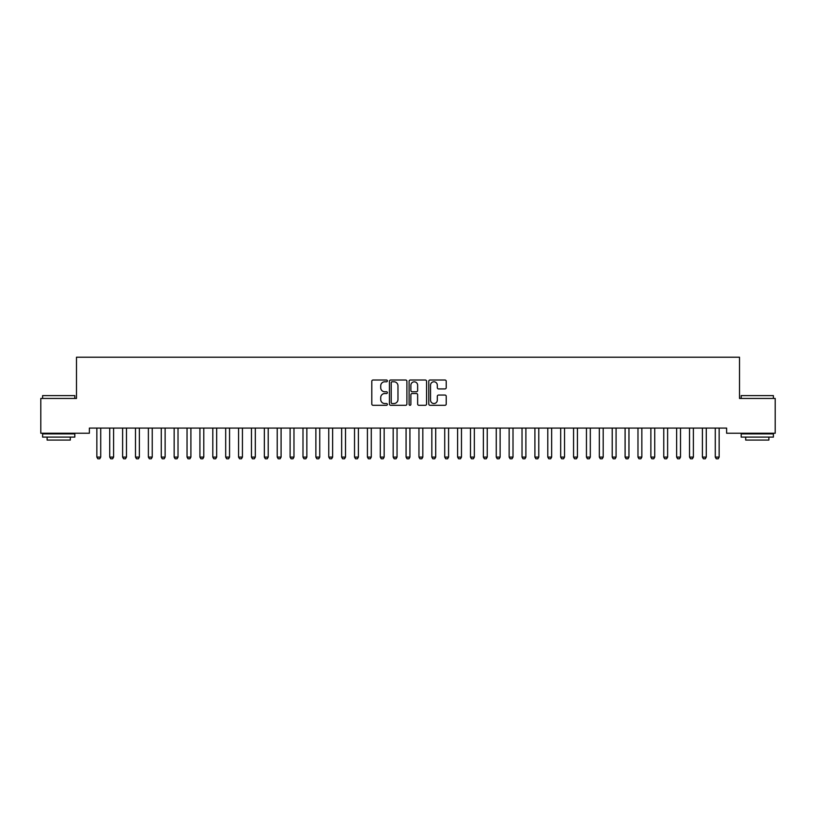 <?xml version="1.0" encoding="UTF-8"?>
<svg xmlns="http://www.w3.org/2000/svg" width="816" height="816" viewBox="0 0 816 816"><rect width="100%" height="100%" fill="white"/><g stroke="black" fill="none" stroke-linecap="round" stroke-linejoin="round"><path stroke-width="1.22" d="M387.386 380.888A0.887 0.887 0 0 0 386.498 380.011L373.065 380.011A1.265 1.265 0 0 0 371.8 381.276L371.8 404.032A1.265 1.265 0 0 0 373.065 405.297L386.498 405.297A0.887 0.887 0 0 0 387.386 404.42A0.887 0.887 0 0 0 386.498 403.532L384.764 403.532A4.049 4.049 0 0 1 380.715 399.483L380.715 397.586A4.049 4.049 0 0 1 384.764 393.536L386.498 393.536A0.887 0.887 0 0 0 387.386 392.659A0.887 0.887 0 0 0 386.498 391.772L384.764 391.772A4.049 4.049 0 0 1 380.715 387.722L380.715 385.825A4.049 4.049 0 0 1 384.764 381.776L386.498 381.776A0.887 0.887 0 0 0 387.386 380.888M444.965 388.926A1.265 1.265 0 0 0 446.23 387.661L446.23 381.276A1.265 1.265 0 0 0 444.965 380.011L430.032 380.011A1.265 1.265 0 0 0 428.767 381.276L428.767 404.032A1.265 1.265 0 0 0 430.032 405.297L444.965 405.297A1.265 1.265 0 0 0 446.23 404.032L446.23 396.321A1.265 1.265 0 0 0 444.965 395.056L438.569 395.056A1.265 1.265 0 0 0 437.305 396.321L437.305 400.146A3.386 3.386 0 0 1 433.928 403.532A3.386 3.386 0 0 1 430.542 400.146L430.542 385.162A3.386 3.386 0 0 1 433.928 381.776A3.386 3.386 0 0 1 437.305 385.162L437.305 387.661A1.265 1.265 0 0 0 438.569 388.926L444.965 388.926M726.628 428.084L89.372 428.084L89.372 433.245L40.8 433.245L40.8 398.453L76.49 398.453L76.49 357.224L739.51 357.224L739.51 398.453L775.2 398.453L775.2 433.245L726.628 433.245L726.628 428.084M406.898 381.276A1.265 1.265 0 0 0 405.634 380.011L390.701 380.011A1.265 1.265 0 0 0 389.436 381.276L389.436 404.032A1.265 1.265 0 0 0 390.701 405.297L405.634 405.297A1.265 1.265 0 0 0 406.898 404.032L406.898 381.276M410.366 380.011L425.299 380.011A1.265 1.265 0 0 1 426.564 381.276L426.564 404.032A1.265 1.265 0 0 1 425.299 405.297L418.904 405.297A1.265 1.265 0 0 1 417.639 404.032L417.639 394.801A1.265 1.265 0 0 0 416.374 393.536L412.141 393.536A1.265 1.265 0 0 0 410.876 394.801L410.876 404.42A0.887 0.887 0 0 1 409.989 405.297A0.887 0.887 0 0 1 409.102 404.42L409.102 381.276A1.265 1.265 0 0 1 410.366 380.011M392.098 381.776A0.887 0.887 0 0 0 391.211 382.663L391.211 402.645A0.887 0.887 0 0 0 392.098 403.532L393.934 403.532A4.049 4.049 0 0 0 397.973 399.483L397.973 385.825A4.049 4.049 0 0 0 393.934 381.776L392.098 381.776M417.639 385.223A3.386 3.386 0 0 0 414.263 381.837A3.386 3.386 0 0 0 410.876 385.223L410.876 390.507A1.265 1.265 0 0 0 412.141 391.772L416.374 391.772A1.265 1.265 0 0 0 417.639 390.507L417.639 385.223M96.696 428.084L96.788 428.369A1.285 1.285 -179.3 0 1 96.849 428.757L96.849 457.103L100.715 457.103L100.715 428.757A1.285 1.285 -179.3 0 1 100.776 428.369L100.858 428.084M100.715 457.103L99.746 458.776L97.808 458.776L96.849 457.103M109.579 428.084L109.67 428.369A1.285 1.285 -179.3 0 1 109.732 428.757L109.732 457.103L113.597 457.103L113.597 428.757A1.285 1.285 -179.3 0 1 113.659 428.369L113.74 428.084M113.597 457.103L112.628 458.776L110.701 458.776L109.732 457.103M122.461 428.084L122.553 428.369A1.285 1.285 -179.3 0 1 122.614 428.757L122.614 457.103L126.48 457.103L126.48 428.757A1.285 1.285 -179.3 0 1 126.541 428.369L126.633 428.084M126.48 457.103L125.511 458.776L123.583 458.776L122.614 457.103M42.605 395.617L74.817 395.617L42.605 395.617L42.605 398.453M74.817 437.101L42.605 437.101L42.605 433.888L74.817 433.888L74.817 437.101M70.309 437.101L70.309 440.069L47.114 440.069L47.114 437.101M741.183 395.617L773.395 395.617L741.183 395.617L741.183 398.453M773.395 437.101L741.183 437.101L741.183 433.888L773.395 433.888L773.395 437.101M768.886 437.101L768.886 440.069L745.691 440.069L745.691 437.101M135.354 428.084L135.436 428.369A1.285 1.285 -179.3 0 1 135.497 428.757L135.497 457.103L139.363 457.103L139.363 428.757A1.285 1.285 -179.3 0 1 139.424 428.369L139.516 428.084M139.363 457.103L138.394 458.776L136.466 458.776L135.497 457.103M148.237 428.084L148.318 428.369A1.285 1.285 -179.3 0 1 148.379 428.757L148.379 457.103L152.245 457.103L152.245 428.757A1.285 1.285 -179.3 0 1 152.306 428.369L152.398 428.084M152.245 457.103L151.286 458.776L149.348 458.776L148.379 457.103M161.119 428.084L161.211 428.369A1.285 1.285 -179.3 0 1 161.272 428.757L161.272 457.103L165.128 457.103L165.128 428.757A1.285 1.285 -179.3 0 1 165.189 428.369L165.281 428.084M165.128 457.103L164.169 458.776L162.231 458.776L161.272 457.103M174.002 428.084L174.094 428.369A1.285 1.285 -179.3 0 1 174.155 428.757L174.155 457.103L178.021 457.103L178.021 428.757A1.285 1.285 -179.3 0 1 178.082 428.369L178.163 428.084M178.021 457.103L177.052 458.776L175.114 458.776L174.155 457.103M186.884 428.084L186.976 428.369A1.285 1.285 -179.3 0 1 187.037 428.757L187.037 457.103L190.903 457.103L190.903 428.757A1.285 1.285 -179.3 0 1 190.964 428.369L191.046 428.084M190.903 457.103L189.934 458.776L188.006 458.776L187.037 457.103M199.767 428.084L199.859 428.369A1.285 1.285 -179.3 0 1 199.92 428.757L199.92 457.103L203.786 457.103L203.786 428.757A1.285 1.285 -179.3 0 1 203.847 428.369L203.939 428.084M203.786 457.103L202.817 458.776L200.889 458.776L199.92 457.103M212.66 428.084L212.741 428.369A1.285 1.285 -179.3 0 1 212.803 428.757L212.803 457.103L216.668 457.103L216.668 428.757A1.285 1.285 -179.3 0 1 216.73 428.369L216.821 428.084M216.668 457.103L215.699 458.776L213.772 458.776L212.803 457.103M225.542 428.084L225.624 428.369A1.285 1.285 -179.3 0 1 225.685 428.757L225.685 457.103L229.551 457.103L229.551 428.757A1.285 1.285 -179.3 0 1 229.612 428.369L229.704 428.084M229.551 457.103L228.592 458.776L226.654 458.776L225.685 457.103M238.425 428.084L238.517 428.369A1.285 1.285 -179.3 0 1 238.568 428.757L238.568 457.103L242.434 457.103L242.434 428.757A1.285 1.285 -179.3 0 1 242.495 428.369L242.587 428.084M242.434 457.103L241.475 458.776L239.537 458.776L238.568 457.103M251.308 428.084L251.399 428.369A1.285 1.285 -179.3 0 1 251.461 428.757L251.461 457.103L255.326 457.103L255.326 428.757A1.285 1.285 -179.3 0 1 255.388 428.369L255.469 428.084M255.326 457.103L254.357 458.776L252.419 458.776L251.461 457.103M264.19 428.084L264.282 428.369A1.285 1.285 -179.3 0 1 264.343 428.757L264.343 457.103L268.209 457.103L268.209 428.757A1.285 1.285 -179.3 0 1 268.27 428.369L268.352 428.084M268.209 457.103L267.24 458.776L265.312 458.776L264.343 457.103M277.073 428.084L277.165 428.369A1.285 1.285 -179.3 0 1 277.226 428.757L277.226 457.103L281.092 457.103L281.092 428.757A1.285 1.285 -179.3 0 1 281.153 428.369L281.245 428.084M281.092 457.103L280.123 458.776L278.195 458.776L277.226 457.103M289.955 428.084L290.047 428.369A1.285 1.285 -179.3 0 1 290.108 428.757L290.108 457.103L293.974 457.103L293.974 428.757A1.285 1.285 -179.3 0 1 294.035 428.369L294.127 428.084M293.974 457.103L293.005 458.776L291.077 458.776L290.108 457.103M302.848 428.084L302.93 428.369A1.285 1.285 -179.3 0 1 302.991 428.757L302.991 457.103L306.857 457.103L306.857 428.757A1.285 1.285 -179.3 0 1 306.918 428.369L307.01 428.084M306.857 457.103L305.888 458.776L303.96 458.776L302.991 457.103M315.731 428.084L315.812 428.369A1.285 1.285 -179.3 0 1 315.874 428.757L315.874 457.103L319.739 457.103L319.739 428.757A1.285 1.285 -179.3 0 1 319.801 428.369L319.892 428.084M319.739 457.103L318.781 458.776L316.843 458.776L315.874 457.103M328.613 428.084L328.705 428.369A1.285 1.285 -179.3 0 1 328.766 428.757L328.766 457.103L332.632 457.103L332.632 428.757A1.285 1.285 -179.3 0 1 332.683 428.369L332.775 428.084M332.632 457.103L331.663 458.776L329.725 458.776L328.766 457.103M341.496 428.084L341.588 428.369A1.285 1.285 -179.3 0 1 341.649 428.757L341.649 457.103L345.515 457.103L345.515 428.757A1.285 1.285 -179.3 0 1 345.576 428.369L345.658 428.084M345.515 457.103L344.546 458.776L342.608 458.776L341.649 457.103M354.379 428.084L354.47 428.369A1.285 1.285 -179.3 0 1 354.532 428.757L354.532 457.103L358.397 457.103L358.397 428.757A1.285 1.285 -179.3 0 1 358.459 428.369L358.54 428.084M358.397 457.103L357.428 458.776L355.501 458.776L354.532 457.103M367.261 428.084L367.353 428.369A1.285 1.285 -179.3 0 1 367.414 428.757L367.414 457.103L371.28 457.103L371.28 428.757A1.285 1.285 -179.3 0 1 371.341 428.369L371.433 428.084M371.28 457.103L370.311 458.776L368.383 458.776L367.414 457.103M380.154 428.084L380.236 428.369A1.285 1.285 -179.3 0 1 380.297 428.757L380.297 457.103L384.163 457.103L384.163 428.757A1.285 1.285 -179.3 0 1 384.224 428.369L384.316 428.084M384.163 457.103L383.194 458.776L381.266 458.776L380.297 457.103M393.037 428.084L393.118 428.369A1.285 1.285 -179.3 0 1 393.179 428.757L393.179 457.103L397.045 457.103L397.045 428.757A1.285 1.285 -179.3 0 1 397.106 428.369L397.198 428.084M397.045 457.103L396.086 458.776L394.148 458.776L393.179 457.103M405.919 428.084L406.011 428.369A1.285 1.285 -179.3 0 1 406.072 428.757L406.072 457.103L409.928 457.103L409.928 428.757A1.285 1.285 -179.3 0 1 409.989 428.369L410.081 428.084M409.928 457.103L408.969 458.776L407.031 458.776L406.072 457.103M418.802 428.084L418.894 428.369A1.285 1.285 -179.3 0 1 418.955 428.757L418.955 457.103L422.821 457.103L422.821 428.757A1.285 1.285 -179.3 0 1 422.882 428.369L422.963 428.084M422.821 457.103L421.852 458.776L419.914 458.776L418.955 457.103M431.684 428.084L431.776 428.369A1.285 1.285 -179.3 0 1 431.837 428.757L431.837 457.103L435.703 457.103L435.703 428.757A1.285 1.285 -179.3 0 1 435.764 428.369L435.846 428.084M435.703 457.103L434.734 458.776L432.806 458.776L431.837 457.103M444.567 428.084L444.659 428.369A1.285 1.285 -179.3 0 1 444.72 428.757L444.72 457.103L448.586 457.103L448.586 428.757A1.285 1.285 -179.3 0 1 448.647 428.369L448.739 428.084M448.586 457.103L447.617 458.776L445.689 458.776L444.72 457.103M457.46 428.084L457.541 428.369A1.285 1.285 -179.3 0 1 457.603 428.757L457.603 457.103L461.468 457.103L461.468 428.757A1.285 1.285 -179.3 0 1 461.53 428.369L461.621 428.084M461.468 457.103L460.499 458.776L458.572 458.776L457.603 457.103M470.342 428.084L470.424 428.369A1.285 1.285 -179.3 0 1 470.485 428.757L470.485 457.103L474.351 457.103L474.351 428.757A1.285 1.285 -179.3 0 1 474.412 428.369L474.504 428.084M474.351 457.103L473.392 458.776L471.454 458.776L470.485 457.103M483.225 428.084L483.317 428.369A1.285 1.285 -179.3 0 1 483.368 428.757L483.368 457.103L487.234 457.103L487.234 428.757A1.285 1.285 -179.3 0 1 487.295 428.369L487.387 428.084M487.234 457.103L486.275 458.776L484.337 458.776L483.368 457.103M496.108 428.084L496.199 428.369A1.285 1.285 -179.3 0 1 496.261 428.757L496.261 457.103L500.126 457.103L500.126 428.757A1.285 1.285 -179.3 0 1 500.188 428.369L500.269 428.084M500.126 457.103L499.157 458.776L497.219 458.776L496.261 457.103M508.99 428.084L509.082 428.369A1.285 1.285 -179.3 0 1 509.143 428.757L509.143 457.103L513.009 457.103L513.009 428.757A1.285 1.285 -179.3 0 1 513.07 428.369L513.152 428.084M513.009 457.103L512.04 458.776L510.112 458.776L509.143 457.103M521.873 428.084L521.965 428.369A1.285 1.285 -179.3 0 1 522.026 428.757L522.026 457.103L525.892 457.103L525.892 428.757A1.285 1.285 -179.3 0 1 525.953 428.369L526.045 428.084M525.892 457.103L524.923 458.776L522.995 458.776L522.026 457.103M534.755 428.084L534.847 428.369A1.285 1.285 -179.3 0 1 534.908 428.757L534.908 457.103L538.774 457.103L538.774 428.757A1.285 1.285 -179.3 0 1 538.835 428.369L538.927 428.084M538.774 457.103L537.805 458.776L535.877 458.776L534.908 457.103M547.648 428.084L547.73 428.369A1.285 1.285 -179.3 0 1 547.791 428.757L547.791 457.103L551.657 457.103L551.657 428.757A1.285 1.285 -179.3 0 1 551.718 428.369L551.81 428.084M551.657 457.103L550.688 458.776L548.76 458.776L547.791 457.103M560.531 428.084L560.612 428.369A1.285 1.285 -179.3 0 1 560.674 428.757L560.674 457.103L564.539 457.103L564.539 428.757A1.285 1.285 -179.3 0 1 564.601 428.369L564.692 428.084M564.539 457.103L563.581 458.776L561.643 458.776L560.674 457.103M573.413 428.084L573.505 428.369A1.285 1.285 -179.3 0 1 573.566 428.757L573.566 457.103L577.432 457.103L577.432 428.757A1.285 1.285 -179.3 0 1 577.483 428.369L577.575 428.084M577.432 457.103L576.463 458.776L574.525 458.776L573.566 457.103M586.296 428.084L586.388 428.369A1.285 1.285 -179.3 0 1 586.449 428.757L586.449 457.103L590.315 457.103L590.315 428.757A1.285 1.285 -179.3 0 1 590.376 428.369L590.458 428.084M590.315 457.103L589.346 458.776L587.408 458.776L586.449 457.103M599.179 428.084L599.27 428.369A1.285 1.285 -179.3 0 1 599.332 428.757L599.332 457.103L603.197 457.103L603.197 428.757A1.285 1.285 -179.3 0 1 603.259 428.369L603.34 428.084M603.197 457.103L602.228 458.776L600.301 458.776L599.332 457.103M612.061 428.084L612.153 428.369A1.285 1.285 -179.3 0 1 612.214 428.757L612.214 457.103L616.08 457.103L616.08 428.757A1.285 1.285 -179.3 0 1 616.141 428.369L616.233 428.084M616.08 457.103L615.111 458.776L613.183 458.776L612.214 457.103M624.954 428.084L625.036 428.369A1.285 1.285 -179.3 0 1 625.097 428.757L625.097 457.103L628.963 457.103L628.963 428.757A1.285 1.285 -179.3 0 1 629.024 428.369L629.116 428.084M628.963 457.103L627.994 458.776L626.066 458.776L625.097 457.103M637.837 428.084L637.918 428.369A1.285 1.285 -179.3 0 1 637.979 428.757L637.979 457.103L641.845 457.103L641.845 428.757A1.285 1.285 -179.3 0 1 641.906 428.369L641.998 428.084M641.845 457.103L640.886 458.776L638.948 458.776L637.979 457.103M650.719 428.084L650.811 428.369A1.285 1.285 -179.3 0 1 650.872 428.757L650.872 457.103L654.728 457.103L654.728 428.757A1.285 1.285 -179.3 0 1 654.789 428.369L654.881 428.084M654.728 457.103L653.769 458.776L651.831 458.776L650.872 457.103M663.602 428.084L663.694 428.369A1.285 1.285 -179.3 0 1 663.755 428.757L663.755 457.103L667.621 457.103L667.621 428.757A1.285 1.285 -179.3 0 1 667.682 428.369L667.763 428.084M667.621 457.103L666.652 458.776L664.714 458.776L663.755 457.103M676.484 428.084L676.576 428.369A1.285 1.285 -179.3 0 1 676.637 428.757L676.637 457.103L680.503 457.103L680.503 428.757A1.285 1.285 -179.3 0 1 680.564 428.369L680.646 428.084M680.503 457.103L679.534 458.776L677.606 458.776L676.637 457.103M689.367 428.084L689.459 428.369A1.285 1.285 -179.3 0 1 689.52 428.757L689.52 457.103L693.386 457.103L693.386 428.757A1.285 1.285 -179.3 0 1 693.447 428.369L693.539 428.084M693.386 457.103L692.417 458.776L690.489 458.776L689.52 457.103M702.26 428.084L702.341 428.369A1.285 1.285 -179.3 0 1 702.403 428.757L702.403 457.103L706.268 457.103L706.268 428.757A1.285 1.285 -179.3 0 1 706.33 428.369L706.421 428.084M706.268 457.103L705.299 458.776L703.372 458.776L702.403 457.103M715.142 428.084L715.224 428.369A1.285 1.285 -179.3 0 1 715.285 428.757L715.285 457.103L719.151 457.103L719.151 428.757A1.285 1.285 -179.3 0 1 719.212 428.369L719.304 428.084M719.151 457.103L718.192 458.776L716.254 458.776L715.285 457.103M74.817 398.453L74.817 395.617M67.473 433.888L67.473 433.245M49.949 433.888L49.949 433.245M773.395 398.453L773.395 395.617M766.051 433.888L766.051 433.245M748.527 433.888L748.527 433.245"/></g></svg>
